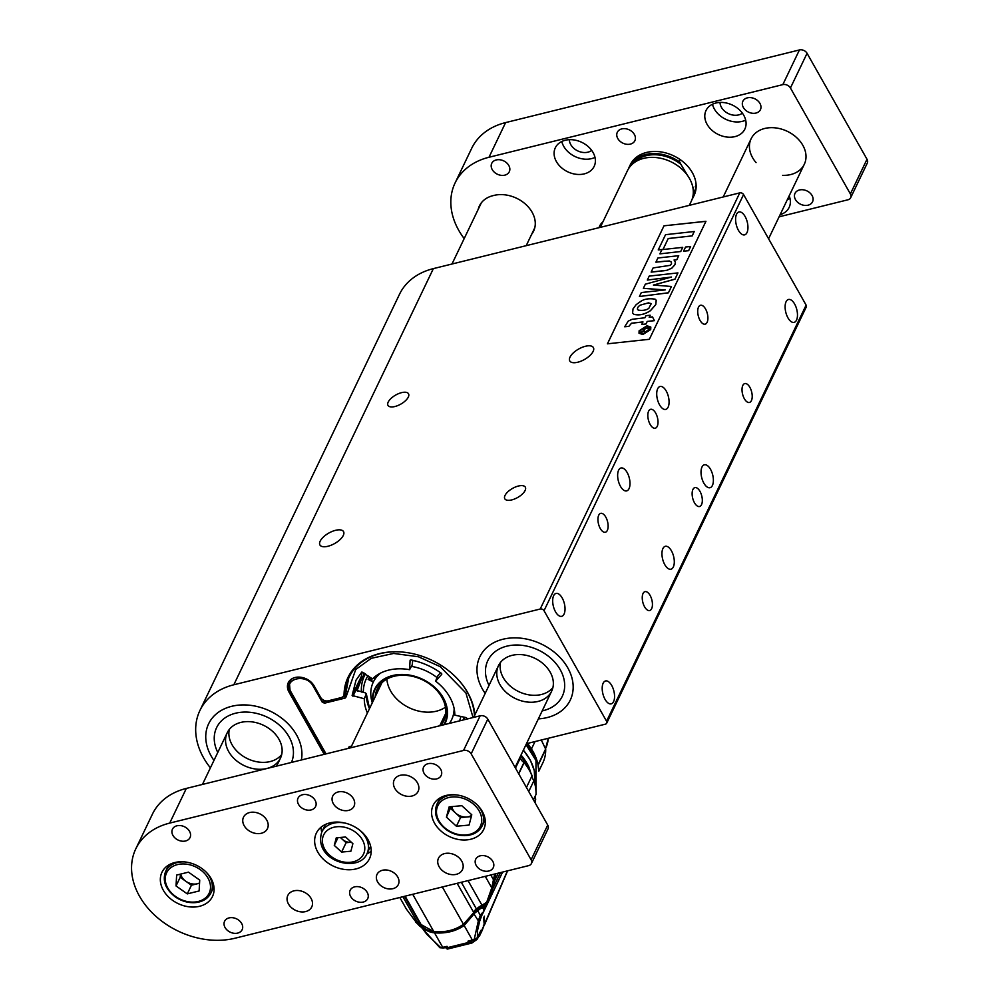 <?xml version="1.0" encoding="UTF-8"?>
<svg xmlns="http://www.w3.org/2000/svg" width="999" height="999" viewBox="0 0 999 999"><rect width="100%" height="100%" fill="white"/><g stroke="black" fill="none" stroke-linecap="round" stroke-linejoin="round"><path stroke-width="1.5" d="M394.917 406.518A11.801 5.207 150.5 0 1 387.987 405.394A11.801 5.207 150.5 0 1 395.679 395.055A11.801 5.207 150.5 0 1 408.516 393.768A11.801 5.207 150.5 0 1 405.444 400.749A11.801 5.207 150.5 0 1 394.917 406.518M511.738 499.912A11.801 5.207 150.5 0 1 504.795 498.776A11.801 5.207 150.5 0 1 512.499 488.436A11.801 5.207 150.5 0 1 525.324 487.162A11.801 5.207 150.5 0 1 522.265 494.143A11.801 5.207 150.5 0 1 511.738 499.912M335.552 530.319A13.561 5.982 -29.5 0 0 323.451 536.95A13.561 5.982 -29.5 0 0 319.93 544.979A13.561 5.982 -29.5 0 0 334.677 543.506A13.561 5.982 -29.5 0 0 343.544 531.618A13.561 5.982 -29.5 0 0 335.552 530.319M585.402 346.278A13.561 5.982 -29.5 0 0 573.301 352.909A13.561 5.982 -29.5 0 0 569.767 360.939A13.561 5.982 -29.5 0 0 584.527 359.465A13.561 5.982 -29.5 0 0 593.381 347.577A13.561 5.982 -29.5 0 0 585.402 346.278M526.473 743.681L605.357 724.175A2.947 2.235 -154.4 0 0 606.718 723.151A2.947 2.235 -154.4 0 0 606.568 721.253L544.03 610.714A2.947 2.235 -154.4 0 0 540.209 609.028L233.828 684.777A73.726 55.894 25.6 0 0 199.925 710.476A73.726 55.894 25.6 0 0 210.402 767.844M540.209 609.028L739.76 192.882L433.366 268.619L233.828 684.777M705.943 221.291L649.362 339.285L607.417 343.818L663.998 225.811L705.943 221.291M502.922 639.248A50.137 38.012 -154.4 0 0 479.87 656.73A50.137 38.012 -154.4 0 0 485.189 693.368A50.137 38.012 25.6 0 1 479.87 656.73A50.137 38.012 25.6 0 1 541.508 644.13A50.137 38.012 25.6 0 1 570.279 700.074A50.137 38.012 -154.4 0 0 556.805 654.345A50.137 38.012 -154.4 0 0 502.922 639.248M538.374 718.868A50.137 38.012 -154.4 0 0 570.279 700.074A50.137 38.012 25.6 0 1 569.118 702.235A50.137 38.012 25.6 0 1 538.374 718.868M231.693 706.305A50.137 38.012 -154.4 0 0 208.641 723.776A50.137 38.012 -154.4 0 0 213.961 760.414A50.137 38.012 25.6 0 1 208.641 723.776A50.137 38.012 25.6 0 1 252.722 705.644A50.137 38.012 25.6 0 1 298.226 738.186A50.137 38.012 25.6 0 1 301.386 759.977A50.137 38.012 -154.4 0 0 281.855 718.293A50.137 38.012 -154.4 0 0 231.693 706.305M324.225 754.345L289.023 692.132A14.748 11.176 25.6 0 1 288.286 682.654A14.748 11.176 25.6 0 1 295.067 677.509A14.748 11.176 25.6 0 1 314.136 685.913L320.654 697.439A5.894 4.471 -154.4 0 0 328.284 700.799L341.009 697.652A5.894 4.471 -154.4 0 0 343.718 695.591A5.894 4.471 -154.4 0 0 344.056 694.155A68.269 51.761 25.6 0 1 347.989 677.447A68.269 51.761 25.6 0 1 418.593 655.157A68.269 51.761 25.6 0 1 474.875 714.872M199.925 710.476L399.475 294.33A73.726 55.894 25.6 0 1 433.366 268.619M739.76 192.882A2.947 2.235 25.6 0 1 743.568 194.555L544.03 610.714M606.568 721.253L806.118 305.107L743.568 194.555M806.118 305.107A2.947 2.235 25.6 0 1 806.268 307.005L606.718 723.151M605.044 699.337A11.801 5.657 76.1 0 0 611.201 703.858A11.801 5.657 76.1 0 0 613.873 691.046A11.801 5.657 76.1 0 0 605.544 680.956A11.801 5.657 76.1 0 0 602.197 687.874A11.801 5.657 76.1 0 0 605.044 699.337M555.531 611.825A11.801 5.657 76.1 0 0 561.688 616.333A11.801 5.657 76.1 0 0 564.348 603.521A11.801 5.657 76.1 0 0 556.031 593.431A11.801 5.657 76.1 0 0 552.684 600.362A11.801 5.657 76.1 0 0 555.531 611.825M787.961 317.869A11.801 5.657 76.1 0 0 794.118 322.377A11.801 5.657 76.1 0 0 796.79 309.578A11.801 5.657 76.1 0 0 788.461 299.488A11.801 5.657 76.1 0 0 785.114 306.406A11.801 5.657 76.1 0 0 787.961 317.869M738.448 230.357A11.801 5.657 76.1 0 0 744.605 234.865A11.801 5.657 76.1 0 0 747.264 222.053A11.801 5.657 76.1 0 0 738.948 211.963A11.801 5.657 76.1 0 0 735.601 218.881A11.801 5.657 76.1 0 0 738.448 230.357M620.491 486.376A11.801 5.657 76.1 0 0 626.648 490.896A11.801 5.657 76.1 0 0 629.32 478.084A11.801 5.657 76.1 0 0 620.991 467.994A11.801 5.657 76.1 0 0 617.644 474.912A11.801 5.657 76.1 0 0 620.491 486.376M664.797 564.685A11.801 5.657 76.1 0 0 670.953 569.205A11.801 5.657 76.1 0 0 673.613 556.393A11.801 5.657 76.1 0 0 665.297 546.303A11.801 5.657 76.1 0 0 661.95 553.221A11.801 5.657 76.1 0 0 664.797 564.685M659.577 404.882A11.801 5.657 76.1 0 0 665.734 409.403A11.801 5.657 76.1 0 0 668.393 396.591A11.801 5.657 76.1 0 0 660.064 386.501A11.801 5.657 76.1 0 0 656.718 393.419A11.801 5.657 76.1 0 0 659.577 404.882M703.87 483.191A11.801 5.657 76.1 0 0 710.027 487.699A11.801 5.657 76.1 0 0 712.699 474.9A11.801 5.657 76.1 0 0 704.37 464.797A11.801 5.657 76.1 0 0 701.023 471.728A11.801 5.657 76.1 0 0 703.87 483.191M600.287 528.521A9.728 4.67 76.1 0 0 605.369 532.242A9.728 4.67 76.1 0 0 607.567 521.678A9.728 4.67 76.1 0 0 600.699 513.349A9.728 4.67 76.1 0 0 597.939 519.055A9.728 4.67 76.1 0 0 600.287 528.521M644.592 606.818A9.728 4.67 76.1 0 0 649.675 610.539A9.728 4.67 76.1 0 0 651.872 599.974A9.728 4.67 76.1 0 0 645.004 591.645A9.728 4.67 76.1 0 0 642.245 597.365A9.728 4.67 76.1 0 0 644.592 606.818M650.174 424.475A9.728 4.67 76.1 0 0 655.257 428.209A9.728 4.67 76.1 0 0 657.454 417.632A9.728 4.67 76.1 0 0 650.586 409.315A9.728 4.67 76.1 0 0 647.827 415.022A9.728 4.67 76.1 0 0 650.174 424.475M694.48 502.784A9.728 4.67 76.1 0 0 699.562 506.505A9.728 4.67 76.1 0 0 701.76 495.941A9.728 4.67 76.1 0 0 694.892 487.612A9.728 4.67 76.1 0 0 692.132 493.319A9.728 4.67 76.1 0 0 694.48 502.784M700.062 320.442A9.728 4.67 76.1 0 0 705.144 324.163A9.728 4.67 76.1 0 0 707.342 313.599A9.728 4.67 76.1 0 0 700.474 305.269A9.728 4.67 76.1 0 0 697.714 310.989A9.728 4.67 76.1 0 0 700.062 320.442M744.367 398.751A9.728 4.67 76.1 0 0 749.45 402.472A9.728 4.67 76.1 0 0 751.648 391.908A9.728 4.67 76.1 0 0 744.779 383.579A9.728 4.67 76.1 0 0 742.02 389.285A9.728 4.67 76.1 0 0 744.367 398.751M386.875 679.095A35.39 26.823 -154.4 0 0 436.413 711.188A35.39 26.823 -154.4 0 0 445.467 707.192M628.221 321.129L632.155 319.28L644.954 317.769L645.953 315.709L650.174 315.222L649.188 317.282L652.497 316.908L654.395 320.617L647.19 321.428L645.978 323.963L641.758 324.45L642.981 321.915L631.518 323.201L628.87 326.386L624.7 326.785L628.221 321.129M642.956 321.965L631.543 323.251L628.846 326.348L624.7 326.785M652.497 316.908L654.42 320.667L647.215 321.478L646.003 324.013L641.758 324.45M650.174 315.222L649.238 317.27M671.403 262.075L669.28 260.964L655.906 262.15L657.904 257.992L678.721 255.694L676.81 259.665L674.063 259.99L675.411 262.125L674.899 264.673L671.852 268.094L667.057 270.254L651.148 272.078L653.134 267.919L670.179 265.334L671.503 263.823L671.378 262.025L669.28 260.964M651.173 272.128L662.861 270.841M675.436 262.175L674.924 264.71L671.877 268.144L667.057 270.254M667.082 270.304L662.886 270.891M678.721 255.694L676.835 259.715L674.113 260.04M655.931 262.2L664.447 261.201M641.333 292.545L665.172 289.922L643.356 288.336L645.342 284.191L671.49 277.035L647.327 280.057L649.213 276.099L677.946 272.902L674.949 279.146L653.396 285.052L671.44 286.476L668.418 292.769L639.422 296.516L641.333 292.545M671.44 286.476L668.443 292.819L639.422 296.516M677.946 272.902L674.974 279.196L653.546 285.065M671.166 277.123L647.327 280.057M664.934 289.947L643.356 288.336M659.902 253.808L661.9 249.65L682.717 247.352L680.719 251.511L659.927 253.858L680.719 251.511M682.717 247.352L680.744 251.561M658.241 249.912L663.049 249.425L658.241 249.912L665.546 234.678L694.255 231.506L692.157 235.876L668.219 238.524L663.024 249.375M668.219 238.524L663.049 249.425M668.244 238.574L692.157 235.876M694.255 231.506L692.182 235.926M607.467 343.806L663.998 225.811L705.918 221.341M688.623 250.637L690.609 246.478L685.551 247.04L683.553 251.199L688.648 250.687L683.553 251.199M640.946 301.248L636.151 304.658L633.029 308.841L632.592 313.087L633.915 314.285C639.185 315.659 644.692 314.435 650.461 310.614L655.756 304.608L656.206 300.237L655.094 299.163C649.163 298.251 644.442 298.951 640.946 301.248M632.592 313.087L633.94 314.323C639.21 315.709 644.717 314.485 650.486 310.664L655.781 304.645L656.231 300.287M639.123 330.769L639.01 333.241L642.844 334.465L650.674 329.52L650.786 327.023L646.99 325.799L639.123 330.769M639.023 333.254L642.869 334.515L650.699 329.57L650.811 327.073M669.305 261.001L664.472 261.251M690.634 246.528L688.648 250.687M639.997 332.63L640.109 330.719L646.603 326.698L649.8 327.66L649.712 329.62L643.256 333.604L639.984 332.605L640.084 330.669L646.578 326.661L649.825 327.684M651.385 303.896L648.451 302.884L640.159 305.17C637.374 307.155 636.788 308.828 638.423 310.214C636.763 308.778 637.35 307.118 640.159 305.17L648.413 302.847L651.173 303.609L648.851 308.291C646.528 310.127 643.031 310.751 638.398 310.165L637.512 309.478M644.168 330.881L645.391 331.955L648.114 330.007L649.013 328.134L642.357 328.858L641.995 329.595L644.892 329.283L644.48 330.145L640.559 332.605L644.168 330.881L644.193 331.656M640.559 332.605L644.143 330.944L645.416 332.005L648.139 330.057L649.013 328.134M644.867 329.345L641.995 329.595M541.296 740.022L545.616 749.013L538.086 764.71M538.823 771.203L542.857 762.799A49.538 37.562 -154.4 0 0 545.704 749.387A1.174 0.899 -154.4 0 0 545.616 749.013M533.429 799.824L536.063 794.342A60.452 45.829 -154.4 0 0 533.953 780.631A9.441 7.155 25.6 0 1 532.092 775.699A60.452 45.829 -154.4 0 0 524.138 762.624L523.976 762.474A9.441 7.155 25.6 0 1 520.254 758.166A60.452 45.829 -154.4 0 0 519.767 757.654M535.014 802.622A60.452 45.829 -154.4 0 0 535.689 799.113A9.441 7.155 25.6 0 1 535.776 794.917M525.861 764.884L526.785 764.66L530.094 771.615M532.817 778.833L528.708 766.483L527.447 764.173L525.624 764.56L527.272 763.873L526.598 764.322L520.641 755.856M526.448 787.462L532.092 775.699M528.733 791.508L533.953 780.631M495.829 873.738L492.02 890.908L481.73 915.633L502.622 872.065M500.462 872.602L492.782 888.611L494.493 881.006L498.276 873.138M534.477 801.66L535.689 799.113M492.782 888.611L492.02 890.908M482.529 912.611L480.282 915.246L478.346 920.841L479.67 921.19L477.497 930.606L477.41 937.686A1.773 1.336 25.6 0 1 477.31 938.286L479.133 934.14M481.73 915.633L479.67 921.19M473.613 913.423L463.886 924.774L464.148 925.511L474.987 912.874L474.2 912.437L473.613 913.423L478.346 920.841L474.225 939.41L477.41 937.686L480.919 930.356L480.194 933.765L484.29 924.699A58.978 44.718 25.6 0 1 483.903 917.232L484.403 916.195A58.978 44.718 -154.4 0 0 484.777 923.563L507.392 870.878M483.379 925.611L484.777 923.563L484.652 924.537L507.592 870.828M418.718 925.161L417.532 923.064A60.452 26.686 -29.5 0 1 415.746 922.127L422.565 928.533L426.523 933.915L427.697 934.04M515.484 768.094L520.254 758.166M494.905 873.963L493.831 880.319M484.103 910.239L482.529 907.467A58.978 26.036 150.5 0 1 483.691 906.717L484.877 908.803M486.7 903.745L483.229 906.068L483.691 906.717A60.452 26.686 150.5 0 0 486.988 904.507L486.7 903.745L485.139 904.132A269583.946 228658.837 -75.1 0 0 485.327 903.483M480.282 915.246L477.759 910.788A9.441 4.171 150.5 0 1 482.529 907.467L482.13 906.792L483.229 906.068M484.29 924.699L482.255 930.219M482.367 929.22L482.23 930.294A2.947 2.235 -154.4 0 0 482.367 929.22M480.194 933.765L477.122 939.335L471.99 942.994L447.552 949.05L446.703 948.763L447.714 947.589L447.015 946.353L446.278 947.152L447.015 946.353A412.849 182.23 -29.5 0 1 442.707 947.314A1.773 0.899 77.5 0 0 443.643 947.989L446.865 947.264M471.278 940.971L467.932 941.183L468.631 942.419L471.99 942.994M480.919 930.356L480.119 932.442M445.304 947.202L446.703 948.763M439.997 946.94L426.835 934.327L422.415 926.71C425.274 930.269 429.308 932.304 434.515 932.841L442.707 947.314A17.695 7.805 -29.5 0 1 440.946 947.639L439.997 946.94M443.643 947.989L439.897 947.726L423.314 929.582M422.452 925.236L421.878 925.998A58.978 26.036 150.5 0 0 420.629 924.912L423.151 929.37M419.742 926.148L418.181 923.376A9.441 4.171 150.5 0 1 420.479 924.587A9.441 4.171 150.5 0 1 420.579 924.774M417.719 922.264L418.181 923.376A58.978 26.036 150.5 0 0 417.532 923.064L417.719 922.264L415.372 920.953M484.515 904.033A269583.946 228658.837 104.9 0 1 484.403 904.407L485.139 904.132M484.802 904.507L475.224 910.663L474.2 912.437L474.987 912.874A58.978 26.036 150.5 0 1 477.759 910.788L477.185 910.226L482.13 906.792M463.886 924.774C455.694 930.456 445.929 932.879 434.615 932.017L434.515 932.841C445.966 933.703 455.844 931.268 464.148 925.511L472.34 939.997A17.695 7.805 -29.5 0 0 474.225 939.41L475.249 939.834M447.714 947.589L468.631 942.419M442.47 947.939L440.946 947.639M421.828 925.598L422.415 926.71L422.977 925.948M468.044 880.606L482.142 905.506L486.75 902.109L491.77 887.861L494.655 874.038M484.403 904.407L483.691 904.582M483.553 904.669L484.24 904.644M473.389 913.348L474.9 911.001M434.615 932.017L431.356 931.443M419.343 922.527A8.841 3.909 150.5 0 0 417.12 921.852A60.452 26.686 -29.5 0 1 415.047 920.791L406.318 908.99L399.8 897.477M404.508 896.315L419.955 923.613A58.978 26.036 150.5 0 1 421.128 924.649L405.132 896.165M476.423 909.477L482.005 905.281A8.841 3.909 -29.5 0 0 476.498 909.102L464.023 924.337C455.706 930.269 445.729 932.741 434.078 931.742L421.066 924.587M433.841 931.717L429.782 930.843M490.784 874.987L493.618 880.007M491.77 887.861L485.264 876.36M485.314 903.421L486.238 902.821M417.12 921.852L402.897 896.715M422.028 925.436L421.615 925.299C423.688 928.608 427.797 930.781 433.953 931.855C445.579 932.829 455.581 930.356 463.961 924.425C466.758 922.502 470.042 918.568 473.826 912.624L463.461 924.287C455.207 930.131 445.329 932.579 433.816 931.617L412.699 894.292M485.926 903.084L474.8 910.376L473.826 912.624L457.13 883.316M461.313 882.279L476.498 909.102A58.978 26.036 -29.5 0 0 474.8 910.376L473.613 912.449M290.397 739.472A41.284 31.294 25.6 0 1 291.458 762.437A41.284 31.294 25.6 0 0 290.397 739.472A41.284 31.294 25.6 0 0 252.922 712.674A41.284 31.294 25.6 0 0 216.621 727.609A41.284 31.294 25.6 0 1 252.922 712.674A41.284 31.294 25.6 0 1 290.397 739.472M217.782 752.459A41.284 31.294 25.6 0 1 216.621 727.609A41.284 31.294 25.6 0 0 217.782 752.459M281.706 754.545A29.483 22.353 25.6 0 1 247.502 758.678A29.483 22.353 25.6 0 1 229.308 729.42A29.483 22.353 -154.4 0 0 247.502 758.678A29.483 22.353 -154.4 0 0 281.706 754.545M279.957 741.183A29.483 22.353 25.6 0 1 280.432 758.204A29.483 22.353 25.6 0 1 244.181 765.609A29.483 22.353 25.6 0 1 227.248 732.704A29.483 22.353 25.6 0 1 253.184 722.04A29.483 22.353 25.6 0 1 279.957 741.183M561.351 698.026A41.284 31.294 25.6 0 1 542.195 710.901A41.284 31.294 25.6 0 0 561.351 698.026A41.284 31.294 25.6 0 0 562.3 696.253A41.284 31.294 25.6 0 1 561.351 698.026M489.011 685.401A41.284 31.294 25.6 0 1 487.849 660.551A41.284 31.294 25.6 0 1 538.598 650.174A41.284 31.294 25.6 0 1 562.3 696.253L562.3 696.253A41.284 31.294 25.6 0 0 538.598 650.174A41.284 31.294 25.6 0 0 487.849 660.551A41.284 31.294 25.6 0 0 489.011 685.401M552.934 687.487A29.483 22.353 25.6 0 1 518.731 691.62A29.483 22.353 25.6 0 1 500.536 662.374A29.483 22.353 -154.4 0 0 518.731 691.62A29.483 22.353 -154.4 0 0 552.934 687.487M550.986 692.419A29.483 22.353 25.6 0 1 514.547 698.139A29.483 22.353 25.6 0 1 498.476 665.646A29.483 22.353 25.6 0 1 534.74 658.241A29.483 22.353 25.6 0 1 551.66 691.146A29.483 22.353 25.6 0 1 550.986 692.419M401.411 651.972A67.383 51.086 25.6 0 0 348.726 677.984A67.383 51.086 25.6 0 0 345.254 696.103A1.174 0.712 -1.9 0 0 345.204 696.303L345.204 696.303A1.174 0.712 -1.9 0 0 346.054 696.965L355.731 669.492L371.303 658.304L393.643 653.446L418.419 656.755L440.272 666.708L465.921 693.019L473.051 717.544M367.407 712.999A47.178 35.777 25.6 0 1 364.285 698.776L352.135 695.454L356.019 680.169L361.788 672.077L372.515 678.845A47.178 35.777 25.6 0 1 409.578 669.68L410.089 660.439L410.964 659.927C422.04 662.2 432.205 666.683 441.458 673.363L441.695 674.375L435.589 681.156A47.178 35.777 25.6 0 1 454.82 715.147L466.158 717.607L466.945 719.055M410.339 660.014L410.964 659.927M441.458 673.363L441.833 674.013M342.295 697.127L344.942 696.478L345.142 698.076L324.525 703.171L322.24 702.16L323.576 701.236L322.64 699.575M322.24 702.16L313.187 686.151C306.343 672.789 282.729 678.621 290.834 691.683L326.036 753.895M348.426 748.451L349.151 746.69L350 746.94L349.026 748.214M440.447 672.639L437.537 676.273L435.589 681.156M412.762 660.314L412.15 665.072L409.578 669.68M361.988 671.94L361.488 676.086L352.135 695.454M361.488 676.086L362.3 676.96L352.947 696.315M362.3 676.96L357.105 690.509L365.447 692.919L366.258 693.893L364.285 698.776M365.447 692.919L366.258 693.893A47.39 35.927 -154.4 0 0 369.48 708.678M357.093 690.809A57.53 43.619 -154.4 0 1 357.105 690.509L357.704 691.246M324.525 703.171L324.001 700.336M363.286 677.172L362.587 677.022M368.019 675.661A51.199 38.811 -154.4 0 0 363.349 692.469M459.54 720.891A51.199 38.811 -154.4 0 0 460.864 716.458M440.422 672.677A51.199 38.811 -154.4 0 0 439.36 671.89M418.044 661.7A51.199 38.811 -154.4 0 0 412.749 660.489M370.916 677.709L369.131 677.759L368.132 679.395L373.301 682.08A43.432 32.93 -154.4 0 0 372.103 702.21L372.29 702.821M449.438 723.388A43.432 32.93 -154.4 0 0 454.133 708.541M437.013 677.584A43.432 32.93 -154.4 0 0 411.413 666.395M370.854 677.684L371.74 679.133L371.128 680.456L373.501 681.68A43.432 32.93 -154.4 0 0 373.301 682.08M371.74 679.133L371.128 680.456M373.763 677.672L374.912 679.233A43.432 32.93 -154.4 0 0 373.501 681.68M376.461 675.561L377.572 675.836A43.432 32.93 -154.4 0 0 377.235 676.198A43.432 32.93 -154.4 0 0 375.199 678.796A43.432 32.93 -154.4 0 0 374.912 679.233M378.309 674.35L378.783 674.6A43.432 32.93 -154.4 0 0 377.572 675.836M380.407 673.176A43.432 32.93 -154.4 0 0 378.908 674.487M375.974 675.898L377.235 676.198M374.138 677.359L375.199 678.796M379.046 686.026A38.037 28.846 -154.4 0 0 378.971 688.885M442.782 719.492A38.037 28.846 -154.4 0 0 444.967 717.644M375.761 693.194A39.51 29.958 -154.4 0 0 375.949 695.179M439.797 725.761A39.51 29.958 -154.4 0 0 441.433 724.687M440.771 725.524A36.863 27.947 -154.4 0 0 440.472 695.054A36.863 27.947 -154.4 0 0 407.442 675.486A36.863 27.947 -154.4 0 0 375.174 696.803M443.706 724.799A38.636 29.283 -154.4 0 0 406.793 675.112A38.636 29.283 -154.4 0 0 372.977 701.385M444.393 724.625A39.136 29.67 -154.4 0 0 406.755 674.712A39.136 29.67 -154.4 0 0 374.687 689.148A39.136 29.67 -154.4 0 0 372.577 702.21M365.459 673.863A54.146 41.046 -154.4 0 0 364.473 675.749A54.146 41.046 -154.4 0 0 361.413 692.045M463.211 719.979A54.146 41.046 -154.4 0 0 464.11 717.157M363.898 672.764A56.918 43.144 -154.4 0 0 363.186 678.821M466.258 719.23A56.918 43.144 -154.4 0 0 466.933 718.244M377.46 675.873L376.386 675.611M375.087 678.895L374.026 677.447M373.476 681.73L368.319 679.058M371.903 678.796L371.453 679.819M370.804 677.734L368.856 679.27L370.617 680.182L370.804 677.734L368.856 679.27M370.991 679.532L370.629 678.084M186.338 788.423L169.705 823.101A73.726 55.894 -154.4 0 0 135.802 848.813L152.435 814.123A73.726 55.894 25.6 0 1 186.338 788.423L480.169 715.784A5.894 4.471 25.6 0 1 487.799 719.155L547.727 825.087A5.894 4.471 25.6 0 1 548.026 828.883L531.393 863.561A5.894 4.471 -154.4 0 0 531.106 859.764L547.727 825.087M382.455 870.266A11.801 8.941 -154.4 0 0 377.035 874.375A11.801 8.941 -154.4 0 0 383.803 887.537A11.801 8.941 -154.4 0 0 398.314 884.577A11.801 8.941 -154.4 0 0 395.142 873.813A11.801 8.941 -154.4 0 0 382.455 870.266M338.162 791.957A11.801 8.941 -154.4 0 0 332.729 796.078A11.801 8.941 -154.4 0 0 339.498 809.24A11.801 8.941 -154.4 0 0 354.008 806.28A11.801 8.941 -154.4 0 0 350.836 795.516A11.801 8.941 -154.4 0 0 338.162 791.957M456.318 874.325A13.274 10.065 25.6 0 1 442.058 870.329A13.274 10.065 25.6 0 1 438.486 858.216A13.274 10.065 25.6 0 1 454.807 854.882A13.274 10.065 25.6 0 1 462.425 869.692A13.274 10.065 25.6 0 1 456.318 874.325M305.632 911.575A13.274 10.065 25.6 0 1 291.371 907.579A13.274 10.065 25.6 0 1 287.812 895.466A13.274 10.065 25.6 0 1 304.121 892.132A13.274 10.065 25.6 0 1 311.738 906.942A13.274 10.065 25.6 0 1 305.632 911.575M412.013 796.016A13.274 10.065 25.6 0 1 397.752 792.02A13.274 10.065 25.6 0 1 394.193 779.919A13.274 10.065 25.6 0 1 410.502 776.585A13.274 10.065 25.6 0 1 418.119 791.395A13.274 10.065 25.6 0 1 412.013 796.016M261.338 833.266A13.274 10.065 25.6 0 1 247.078 829.27A13.274 10.065 25.6 0 1 243.506 817.17A13.274 10.065 25.6 0 1 259.815 813.835A13.274 10.065 25.6 0 1 267.432 828.646A13.274 10.065 25.6 0 1 261.338 833.266M176.948 825.786A9.728 7.38 -154.4 0 0 172.465 829.17A9.728 7.38 -154.4 0 0 178.059 840.034A9.728 7.38 -154.4 0 0 190.022 837.587A9.728 7.38 -154.4 0 0 187.4 828.708A9.728 7.38 -154.4 0 0 176.948 825.786M302.51 794.742A9.728 7.38 -154.4 0 0 298.039 798.126A9.728 7.38 -154.4 0 0 303.621 808.99A9.728 7.38 -154.4 0 0 315.584 806.543A9.728 7.38 -154.4 0 0 312.974 797.664A9.728 7.38 -154.4 0 0 302.51 794.742M480.207 855.818A9.728 7.38 -154.4 0 0 475.724 859.202A9.728 7.38 -154.4 0 0 481.306 870.067A9.728 7.38 -154.4 0 0 493.281 867.619A9.728 7.38 -154.4 0 0 490.659 858.74A9.728 7.38 -154.4 0 0 480.207 855.818M446.066 795.479A28.009 21.241 -154.4 0 0 433.179 805.244A28.009 21.241 -154.4 0 0 449.263 836.5A28.009 21.241 -154.4 0 0 483.703 829.47A28.009 21.241 -154.4 0 0 476.173 803.908A28.009 21.241 -154.4 0 0 446.066 795.479M174.837 862.524A28.009 21.241 -154.4 0 0 161.95 872.289A28.009 21.241 -154.4 0 0 178.034 903.558A28.009 21.241 -154.4 0 0 212.475 896.515A28.009 21.241 -154.4 0 0 204.945 870.966A28.009 21.241 -154.4 0 0 174.837 862.524M329.882 822.889A29.483 22.353 -154.4 0 0 316.333 833.166A29.483 22.353 -154.4 0 0 333.254 866.071A29.483 22.353 -154.4 0 0 369.505 858.665A29.483 22.353 -154.4 0 0 361.588 831.767A29.483 22.353 -154.4 0 0 329.882 822.889M531.393 863.561A5.894 4.471 -154.4 0 1 528.683 865.621L234.852 938.261A73.726 55.894 -154.4 0 1 139.498 896.203A73.726 55.894 -154.4 0 1 135.802 848.813M487.799 719.155L471.166 753.833L531.106 859.764M471.166 753.833A5.894 4.471 -154.4 0 0 463.536 750.461L480.169 715.784M169.705 823.101L463.536 750.461M428.084 763.698A9.728 7.38 -154.4 0 0 423.601 767.082A9.728 7.38 -154.4 0 0 429.195 777.946A9.728 7.38 -154.4 0 0 441.158 775.499A9.728 7.38 -154.4 0 0 438.536 766.62A9.728 7.38 -154.4 0 0 428.084 763.698M354.633 886.862A9.728 7.38 -154.4 0 0 350.162 890.246A9.728 7.38 -154.4 0 0 355.744 901.11A9.728 7.38 -154.4 0 0 367.707 898.663A9.728 7.38 -154.4 0 0 365.097 889.784A9.728 7.38 -154.4 0 0 354.633 886.862M229.058 917.906A9.728 7.38 -154.4 0 0 224.588 921.29A9.728 7.38 -154.4 0 0 230.17 932.154A9.728 7.38 -154.4 0 0 242.133 929.707A9.728 7.38 -154.4 0 0 239.523 920.828A9.728 7.38 -154.4 0 0 229.058 917.906M321.116 827.135A29.483 22.353 -154.4 0 0 321.715 832.179M366.908 853.845A29.483 22.353 -154.4 0 0 371.216 851.16M696.116 185.052L695.279 186.813L696.041 188.324M628.471 168.819A35.39 26.823 25.6 0 1 629.283 166.858A35.39 26.823 25.6 0 1 679.795 162.113L679.22 161.251L680.044 159.515M633.241 163.411A33.916 25.712 25.6 0 1 680.968 164.448L679.795 162.113M695.741 190.422L694.867 191.808A35.39 26.823 25.6 0 1 693.106 197.465A35.39 26.823 25.6 0 1 692.095 199.313M694.867 191.808L693.681 189.473A33.916 25.712 25.6 0 1 693.318 192.208M693.681 189.473L692.444 185.652M687.524 175.412L680.968 164.448M600.274 227.36L627.459 170.679A35.39 26.823 25.6 0 1 670.966 161.788A35.39 26.823 25.6 0 1 691.271 201.274L689.322 205.344M779.12 216.808L847.964 199.788A5.894 4.471 -154.4 0 0 850.673 197.727A5.894 4.471 -154.4 0 0 850.374 193.931L790.434 87.999A5.894 4.471 -154.4 0 0 782.816 84.628L799.437 49.95L505.606 122.59L488.986 157.268A73.726 55.894 -154.4 0 0 455.082 182.967A73.726 55.894 -154.4 0 0 458.766 230.369A73.726 55.894 -154.4 0 0 464.185 238.586M799.437 49.95A5.894 4.471 25.6 0 1 807.067 53.309L790.434 87.999M850.374 193.931L867.007 159.253L807.067 53.309M867.007 159.253A5.894 4.471 25.6 0 1 867.307 163.049L850.673 197.727M455.082 182.967L471.703 148.289A73.726 55.894 25.6 0 1 505.606 122.59M715.921 103.009A21.528 16.321 -154.4 0 0 706.018 110.514A21.528 16.321 -154.4 0 0 718.368 134.528A21.528 16.321 -154.4 0 0 744.842 129.121A21.528 16.321 -154.4 0 0 739.048 109.49A21.528 16.321 -154.4 0 0 715.921 103.009M565.234 140.26A21.528 16.321 -154.4 0 0 555.332 147.765A21.528 16.321 -154.4 0 0 567.694 171.791A21.528 16.321 -154.4 0 0 594.155 166.371A21.528 16.321 -154.4 0 0 588.374 146.741A21.528 16.321 -154.4 0 0 565.234 140.26M780.132 214.685A21.528 16.321 -154.4 0 0 789.135 207.43A21.528 16.321 -154.4 0 0 789.16 195.854M602.921 221.84A21.528 16.321 -154.4 0 0 599.637 226.061A21.528 16.321 -154.4 0 0 599 227.685M531.63 234.328A29.483 22.353 -154.4 0 0 533.578 231.194A29.483 22.353 -154.4 0 0 525.649 204.296A29.483 22.353 -154.4 0 0 493.956 195.417L492.957 195.667A29.483 22.353 -154.4 0 0 479.395 205.944A29.483 22.353 -154.4 0 0 478.171 209.428M693.106 197.465L694.105 195.379A35.39 26.823 -154.4 0 0 684.59 163.099A35.39 26.823 -154.4 0 0 646.553 152.447A35.39 26.823 -154.4 0 0 630.282 164.773L629.283 166.858M782.642 175.349A29.483 22.353 -154.4 0 0 804.307 164.273A29.483 22.353 -154.4 0 0 796.378 137.363A29.483 22.353 -154.4 0 0 764.685 128.484A29.483 22.353 -154.4 0 0 751.123 138.774A29.483 22.353 -154.4 0 0 756.056 162.6M504.82 175.15A9.728 7.38 25.6 0 1 494.355 172.215A9.728 7.38 25.6 0 1 491.745 163.337A9.728 7.38 25.6 0 1 503.708 160.889A9.728 7.38 25.6 0 1 509.29 171.753A9.728 7.38 25.6 0 1 504.82 175.15M630.381 144.106A9.728 7.38 25.6 0 1 619.929 141.171A9.728 7.38 25.6 0 1 617.307 132.293A9.728 7.38 25.6 0 1 629.27 129.845A9.728 7.38 25.6 0 1 634.865 140.709A9.728 7.38 25.6 0 1 630.381 144.106M808.079 205.182A9.728 7.38 25.6 0 1 797.614 202.248A9.728 7.38 25.6 0 1 795.004 193.369A9.728 7.38 25.6 0 1 806.967 190.921A9.728 7.38 25.6 0 1 812.549 201.786A9.728 7.38 25.6 0 1 808.079 205.182M755.956 113.062A9.728 7.38 25.6 0 1 745.491 110.127A9.728 7.38 25.6 0 1 742.881 101.249A9.728 7.38 25.6 0 1 754.844 98.801A9.728 7.38 25.6 0 1 760.426 109.665A9.728 7.38 25.6 0 1 755.956 113.062M782.816 84.628L488.986 157.268M787.449 199.438A21.528 16.321 -154.4 0 0 789.984 198.451M569.33 139.673A13.274 10.065 -154.4 0 0 577.709 150.886A13.274 10.065 -154.4 0 0 591.695 150.399M561.8 141.483A21.528 16.321 -154.4 0 0 595.004 157.392M720.017 102.422A13.274 10.065 -154.4 0 0 728.396 113.624A13.274 10.065 -154.4 0 0 742.382 113.149M712.487 104.233A21.528 16.321 -154.4 0 0 745.679 120.142M176.036 885.951L176.636 875.074L188.474 872.152L199.725 880.094L199.126 890.958L187.275 893.893L176.036 885.951L180.195 877.284L180.369 874.162M180.195 877.284L191.433 885.226L199.55 883.216M191.433 885.226L187.275 893.893M180.682 874.075A12.038 9.128 -154.4 0 0 185.814 881.255A12.038 9.128 -154.4 0 0 197.352 883.753A12.038 9.128 -154.4 0 0 199.563 882.929M446.441 817.132L449.15 806.867L461.813 805.694L471.778 814.797L469.068 825.074L456.406 826.235L446.441 817.132L451.061 806.68M450.599 808.466L460.564 817.569L471.303 816.583M460.564 817.569L456.406 826.235M451.835 806.618A12.038 9.128 -154.4 0 0 455.581 813.024A12.038 9.128 -154.4 0 0 466.895 816.982A12.038 9.128 -154.4 0 0 471.628 815.371M334.278 845.391L336.263 837.836L345.567 836.987L352.884 843.668L350.899 851.21L341.596 852.072L334.278 845.391L337.974 837.686M340.347 837.462L346.091 842.706L351.311 842.232M346.091 842.706L341.596 852.072M340.771 837.424A8.841 6.706 -154.4 0 0 342.432 839.372A8.841 6.706 -154.4 0 0 350.736 842.282A8.841 6.706 -154.4 0 0 351.298 842.207M289.698 690.721L289.023 692.132M345.304 691.545L344.056 694.155M548.276 738.286L545.654 748.363A45.829 34.74 -154.4 0 0 548.251 738.298M531.493 748.913L535.014 741.57M529.095 743.031L528.371 744.555M538.174 765.109L545.704 749.387M527.335 743.468A53.084 40.247 25.6 0 1 538.786 770.891M526.186 744.292A53.084 40.247 25.6 0 1 534.128 756.405M524.138 762.624L518.743 773.85M518.618 773.638L523.976 762.474M527.247 763.835A53.084 40.247 -154.4 0 0 521.028 755.044M523.414 750.074L530.294 760.089L534.29 770.579L534.952 784.29A53.084 40.247 -154.4 0 0 523.351 750.187M418.344 922.552L419.505 922.839M475.224 910.663L474.45 912.287L477.185 910.226M467.932 941.183A412.849 182.23 -29.5 0 0 472.34 939.997A1.773 0.787 -105.2 0 0 473.239 940.671L469.98 941.558M473.563 940.346A1.773 0.787 -105.2 0 1 473.239 940.671L477.31 938.286M482.005 905.281A60.452 26.686 -29.5 0 0 486.75 902.109M463.461 924.287L442.345 886.962M457.517 678.87A67.383 51.086 25.6 0 1 474.463 715.734M349.151 746.69L351.536 746.103M346.054 696.965L345.142 698.076M324.787 700.636L324.338 701.573L326.785 700.961M349.987 747.09L350.012 747.964M290.834 691.683L290.16 691.246A14.298 10.839 -154.4 0 1 289.36 682.23L290.147 691.57L325.487 754.033M313.187 686.151L314.036 685.739M293.456 678.021A14.298 10.839 -154.4 0 0 289.36 682.23L290.434 679.844M177.46 864.597A23.589 17.882 -154.4 0 0 175.687 896.54A23.589 17.882 -154.4 0 0 210.489 887.936A23.589 17.882 -154.4 0 0 177.46 864.597M168.706 865.022L165.697 871.315A25.062 19.006 25.6 0 1 177.223 862.574A25.062 19.006 25.6 0 1 184.852 861.925M206.219 872.177A25.062 19.006 25.6 0 1 210.901 892.994C207.917 898.725 202.622 901.935 195.017 902.646C187.974 903.021 181.356 901.073 175.162 896.802C165.347 889.048 162.2 880.544 165.697 871.315M451.998 796.99A23.589 17.882 -154.4 0 0 444.043 827.172A23.589 17.882 -154.4 0 0 481.268 823.738A23.589 17.882 -154.4 0 0 451.998 796.99M439.935 797.964L436.925 804.257A25.062 19.006 25.6 0 1 451.973 794.929A25.062 19.006 25.6 0 1 456.081 794.879M477.447 805.132A25.062 19.006 25.6 0 1 482.13 825.936C479.145 831.668 473.851 834.889 466.246 835.589C459.203 835.976 452.584 834.028 446.391 829.744C436.575 821.99 433.429 813.498 436.925 804.257M336.925 826.735A22.115 16.771 -154.4 0 0 329.47 855.032A22.115 16.771 -154.4 0 0 364.36 851.81A22.115 16.771 -154.4 0 0 336.925 826.735M325.412 824.462L321.815 831.955A25.062 19.006 25.6 0 1 336.863 822.627A25.062 19.006 25.6 0 1 346.253 823.376M358.404 829.195A25.062 19.006 25.6 0 1 367.02 853.633C358.878 873.725 312.637 861.35 321.815 831.955M345.254 692.407L343.718 695.591M535.951 790.833L535.976 760.476L526.011 744.63M538.811 771.153L537.774 763.286L533.778 752.809L527.46 743.443M502.559 872.077L486.351 905.868M479.395 936.188L482.23 930.294M345.217 696.266L348.726 677.984L351.86 671.016M351.198 746.79L349.737 747.14M366.296 693.693L369.555 708.503M365.397 673.813L364.473 675.749M464.647 717.27L463.374 719.942M276.648 766.096L280.432 758.204M526.198 245.679L534.802 227.722M202.447 784.44L227.248 732.704M451.985 264.023L481.343 202.809M515.097 767.407L551.66 691.146M768.581 238.761L804.307 164.273M473.676 717.394L498.476 665.646M723.214 196.965L751.123 138.774M439.772 725.774L445.754 713.298M350.724 747.789L381.943 682.692M213.911 886.687L210.901 892.994M485.139 819.642L482.13 825.936M370.617 846.128L367.02 853.633"/></g></svg>
